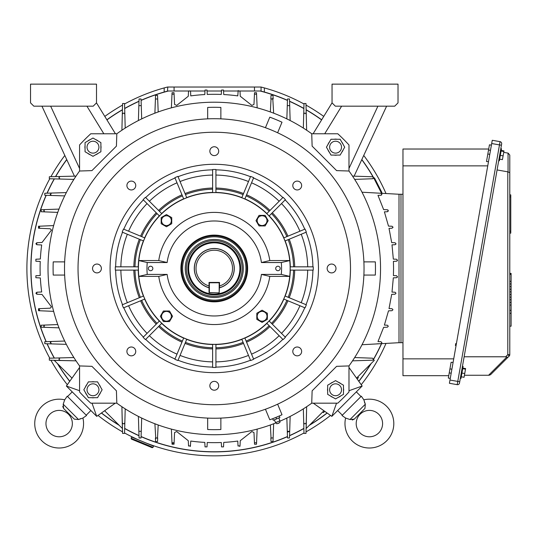 <?xml version="1.0" encoding="UTF-8"?>
<svg xmlns="http://www.w3.org/2000/svg" width="538" height="538" viewBox="0 0 538 538"><rect width="100%" height="100%" fill="white"/><g stroke="black" fill="none" stroke-linecap="round" stroke-linejoin="round"><path stroke-width="0.81" d="M280.184 268.475A2.246 2.246 0 0 0 277.944 266.229A2.246 2.246 0 0 0 275.698 268.475A2.246 2.246 0 0 0 277.944 270.715A2.246 2.246 0 0 0 280.184 268.475M152.853 268.475A2.246 2.246 0 0 0 150.606 266.229A2.246 2.246 0 0 0 148.36 268.475A2.246 2.246 0 0 0 150.606 270.715A2.246 2.246 0 0 0 152.853 268.475M281.569 268.475A67.297 67.297 0 0 0 281.307 262.537L289.733 260.553A75.871 75.871 0 0 1 289.733 276.391L269.794 276.391L261.407 274.414L281.307 274.414A67.297 67.297 0 0 0 281.569 268.475M247.641 268.475A33.369 33.369 0 0 0 214.272 235.106A33.369 33.369 0 0 0 180.903 268.475A33.369 33.369 0 0 0 214.272 301.845A33.369 33.369 0 0 0 247.641 268.475M281.307 262.537L261.407 262.537L269.794 260.553L289.733 260.553A75.871 75.871 0 0 0 138.817 260.553A75.871 75.871 0 0 0 214.272 344.347A75.871 75.871 0 0 0 289.733 276.391L281.307 274.414M261.407 262.537A47.505 47.505 0 0 0 167.143 262.537L147.237 262.537A67.297 67.297 0 0 0 147.237 274.414L167.143 274.414A47.505 47.505 0 0 0 261.407 274.414M167.143 274.414L158.757 276.391L138.817 276.391L147.237 274.414M147.237 262.537L138.817 260.553L158.757 260.553L167.143 262.537M269.794 260.553A56.08 56.08 0 0 0 158.757 260.553M158.757 276.391A56.08 56.08 0 0 0 269.794 276.391M131.09 438.262L153.034 447.347L153.538 446.13L131.595 437.038L131.09 438.262L131.447 439.122L152.173 447.703L131.447 439.122M373.87 178.186L374.461 177.883L381.879 192.503L381.294 192.799M393.426 261.34L393.567 268.475L393.426 261.34L396.553 261.212L397.501 260.224L397.212 260.93M396.553 259.235L397.501 260.224L396.553 259.235L393.325 259.108L392.007 244.844L395.053 244.723L396.002 243.734L395.813 244.319M376.936 193.034L362.013 192.214L380.951 193.263L381.906 194.252L380.958 195.24L377.985 195.355L383.634 209.618L387.36 209.753L388.315 210.741L387.367 211.73L384.394 211.851L388.497 226.115L392.014 226.249L392.969 227.238L392.02 228.226L389.021 228.347L391.698 242.611L395.053 242.746L396.002 243.707M53.639 311.361L39.98 310.762L38.971 309.706L39.973 308.651L50.222 308.18L51.48 306.862L42.045 294.468L36.819 294.205L35.871 293.217L36.819 292.221L41.688 291.973A174.178 174.178 0 0 1 40.35 277.951L35.864 277.709L35.864 275.732L40.236 275.496A174.178 174.178 0 0 1 40.236 261.448L35.864 261.212L35.864 259.235L40.35 259A174.178 174.178 0 0 1 41.688 244.972L36.745 244.723L36.745 242.746L42.045 242.483L51.48 230.089L50.222 228.771L39.973 228.294L39.025 226.908M72.005 378.127L54.257 360.379L76.033 360.843L60.101 360.447L58.864 359.182L60.101 357.911L73.881 357.541M66.335 344.347L51.44 343.89L50.337 342.303M50.276 342.693L51.44 341.489L64.688 341.045M58.978 327.85L44.809 327.326L43.719 326.196L44.809 325.073L57.754 324.555M38.971 309.706L39.973 308.651L38.514 308.718L38.514 310.695L39.98 310.762L38.971 309.706M35.871 293.217L36.819 292.221L36.819 294.205L35.871 293.217M50.337 194.642L51.44 193.055L66.335 192.604M57.754 212.396L44.809 211.878L43.719 210.748L44.809 209.618L58.978 209.094M39.98 226.189L38.514 226.249L38.514 228.226L39.973 228.294L38.971 227.238L39.98 226.189L53.639 225.59M36.819 244.723L35.871 243.734L36.819 242.739M73.881 179.403L60.101 179.033L58.864 177.769L60.101 176.498L76.033 176.108L74.426 176.148L41.944 106.174M354.663 357.541L372.578 358.2L373.533 359.189L372.578 360.184L352.518 360.843L372.578 360.184A0.989 0.989 0 0 0 373.466 359.552A0.989 0.989 0 0 1 372.578 360.184M392.942 227.023L392.935 227.5M387.985 210.008L388.315 210.741M393.567 268.475L393.426 275.604L396.553 275.732L397.501 276.72L397.279 277.346M396.553 275.732L397.501 276.72L396.553 277.709L393.325 277.843L392.007 292.1L395.053 292.228L396.002 293.217L395.053 294.205L391.698 294.34L389.021 308.597L392.02 308.718L392.969 309.706L392.014 310.695L388.497 310.836L384.394 325.093L387.367 325.214L388.315 326.203L387.36 327.191L383.634 327.333L377.985 341.596L380.958 341.711L381.906 342.699L380.951 343.688L376.97 343.829M395.053 292.228L396.002 293.217L395.053 294.205M392.02 308.718L392.969 309.706L392.014 310.695M380.958 341.711L381.906 342.699M387.367 325.214L388.315 326.203L387.36 327.191M386.607 106.174L354.118 176.161L352.518 176.108L372.578 176.767L373.533 177.755L372.578 178.744L354.663 179.403M380.951 193.263A0.989 0.989 0 0 1 381.798 193.801L373.426 177.305A0.989 0.989 0 0 1 372.578 178.744M381.798 193.801L381.906 194.252M357.73 376.943L358.429 377.642L357.124 378.947M324.75 411.321L323.439 412.633L322.739 411.933M381.57 343.654A183.418 183.418 0 0 1 373.473 359.559L374.293 360.379L356.539 378.127M323.93 410.743L306.183 428.49L306.64 406.715L306.25 422.646C305.328 424.226 304.481 424.226 303.714 422.646L303.345 408.867M79.57 367.481L66.382 386.035L72.22 391.872L67.553 396.533L86.214 415.195L90.875 410.528L96.712 416.365L115.267 403.177M287.285 431.308L289.693 431.308L289.484 437.966L287.507 437.972L286.848 418.06A166.262 166.262 0 0 0 290.15 416.412L289.693 431.308L287.601 432.081M138.4 416.412A166.262 166.262 0 0 0 141.702 418.06L141.259 431.308L138.858 431.308L138.4 416.412M313.284 403.177L331.838 416.365L337.669 410.528L342.336 415.195L360.998 396.533L356.331 391.872L362.161 386.035L348.98 367.481M335.342 106.174L394.717 106.174L398.019 102.872L398.019 84.136L332.04 84.136L332.04 102.872L335.342 106.174M381.63 194.938L380.958 195.24M381.536 193.29L399.008 194.252L399.008 342.699L362.013 344.73M290.15 120.532A166.262 166.262 0 0 0 286.848 118.891L287.285 105.636L289.693 105.643L290.15 120.532M306.64 130.23A166.262 166.262 0 0 0 303.345 128.084L303.714 114.298C304.474 112.718 305.322 112.718 306.25 114.305L306.64 130.23M348.98 168.468L377.898 106.174M33.827 106.174L93.209 106.174L96.504 102.872L96.504 84.136L30.531 84.136L30.531 102.872L33.827 106.174M50.653 106.174L79.57 168.468M388.039 211.427L387.367 211.73M381.469 343.52L380.951 343.688M60.101 360.447L49.335 360.184L49.335 358.2L60.101 357.911M51.44 343.89L44.782 343.688L44.775 341.711L51.44 341.489M44.809 327.326L41.184 327.191L41.184 325.214L44.809 325.073M190.338 446.459L190.775 441.059A174.178 174.178 0 0 0 204.803 442.397L205.039 446.883L207.016 446.883L207.251 442.512A174.178 174.178 0 0 0 221.3 442.512L221.535 446.883L223.512 446.883L223.747 442.397A174.178 174.178 0 0 0 237.776 441.059L238.025 446.002L240.009 445.928L239.814 446.466M304.004 433.413L303.714 422.646C304.481 424.226 305.328 424.226 306.25 422.646L305.981 433.413L304.004 433.413M271.078 438.551L270.352 424.993M271.017 441.564L270.87 437.945L273.129 437.939L272.995 441.564L271.017 441.564M257.157 429.109L256.559 442.767L254.454 442.774L253.976 432.525L251.845 431.55L240.264 440.703L240.009 445.928L238.025 445.928M254.521 444.233L254.454 442.774L256.559 442.767L256.498 444.233L254.521 444.233M121.904 130.23L122.301 114.305C123.222 112.724 124.063 112.718 124.836 114.298L125.206 128.084M124.547 103.531L124.836 114.298C124.063 112.718 123.222 112.724 122.301 114.305L122.57 103.531L124.547 103.531M138.4 120.532L139.06 98.979L141.037 98.979L141.702 118.891M154.897 113.175L155.556 95.387L157.533 95.381L158.192 111.958M171.387 107.835L171.985 94.177L174.097 94.177L174.568 104.426L176.706 105.401L188.28 96.248L188.542 90.949L190.519 90.942L190.775 95.885A174.178 174.178 0 0 1 204.803 94.553L205.039 90.061L207.016 90.061L207.251 94.439A174.178 174.178 0 0 1 221.3 94.439L221.535 90.061L223.512 90.061L223.747 94.553A174.178 174.178 0 0 1 237.776 95.885L238.206 90.492M174.03 92.711L174.097 94.177L171.985 94.177L172.052 92.718L174.03 92.711M64.688 195.899L44.775 195.24L44.782 193.263L51.44 193.055M44.809 211.878L41.184 211.73L41.184 209.753L44.809 209.618M60.101 179.033L49.335 178.744L49.335 176.767L60.101 176.498M139.06 437.966L138.858 431.308L141.259 431.308L141.037 437.972L139.06 437.966M158.192 424.993L157.473 438.544M155.791 438.732L154.897 423.769M155.556 441.564L155.421 437.939L157.674 437.945L157.533 441.564L155.556 441.564M188.542 445.928L190.526 445.928L188.542 446.002L188.28 440.703L176.706 431.55L174.568 432.525L174.097 442.774L172.382 443.547M171.985 442.767L174.097 442.774L174.03 444.233L172.052 444.233L171.387 429.109M125.206 408.867L124.547 433.413L122.57 433.413L121.904 406.715L122.368 428.49L104.621 410.743M289.484 98.979L289.693 105.643L287.285 105.636L287.507 98.979L289.484 98.979M270.352 111.958L271.071 98.4M272.753 98.212L273.654 113.175M272.995 95.387L273.129 99.005L270.87 99.005L271.017 95.381L272.995 95.387M240.009 91.016L238.025 91.016L240.002 90.949L240.264 96.248L251.845 105.401L253.976 104.426L254.521 92.711L256.498 92.718L257.157 107.835M305.981 103.531L306.25 114.305C305.322 112.718 304.474 112.718 303.714 114.298L304.004 103.531L305.981 103.531M273.654 423.769L273.129 437.939M254.454 94.177L256.559 94.177M124.836 422.646C124.07 424.226 123.229 424.226 122.301 422.646M51.44 195.462L50.276 194.258M188.542 91.016L190.526 91.016M155.421 99.005L157.674 99.005M138.858 105.643L141.259 105.636M356.331 391.872L337.669 410.528M336.532 403.177L331.838 416.365M348.98 390.729L362.161 386.035M90.875 410.528L72.22 391.872M79.57 390.729L66.382 386.035M92.018 403.177L96.712 416.365M115.724 133.767A1.318 1.318 0 0 1 115.119 133.249L96.504 102.872M332.04 102.872L313.432 133.249A1.318 1.318 0 0 1 312.827 133.767M86.921 106.174L103.834 133.767M324.717 133.767L341.63 106.174M76.416 440.857A24.412 24.412 0 0 0 82.926 418.053L78.541 419.532L74.291 419.142L63.605 408.456L63.215 404.206L64.695 399.821A24.412 24.412 0 0 0 41.89 440.857A24.412 24.412 0 0 0 76.416 440.857M68.487 432.922A13.194 13.194 0 0 0 68.487 414.26A13.194 13.194 0 0 0 49.826 414.26A13.194 13.194 0 0 0 49.826 432.922A13.194 13.194 0 0 0 68.487 432.922M64.695 399.821L67.223 396.21L67.553 396.533M82.926 418.053L86.537 415.524L86.214 415.195M63.215 404.206L78.541 419.532L80.787 418.571M62.717 406.459L63.605 408.456M243.29 267.668A29.032 29.032 0 0 1 215.079 297.494A29.032 29.032 0 0 1 185.254 269.282A29.032 29.032 0 0 1 213.465 239.457A29.032 29.032 0 0 1 243.29 267.668M186.444 269.249A27.841 27.841 0 0 1 213.499 240.647A27.841 27.841 0 0 1 242.107 267.702A27.841 27.841 0 0 1 215.045 296.303A27.841 27.841 0 0 1 186.444 269.249M247.251 267.554A32.986 32.986 0 0 1 215.193 301.448A32.986 32.986 0 0 1 181.299 269.39A32.986 32.986 0 0 1 213.357 235.496A32.986 32.986 0 0 1 247.251 267.554M246.922 267.568A32.657 32.657 0 0 1 215.18 301.119A32.657 32.657 0 0 1 181.629 269.383A32.657 32.657 0 0 1 213.364 235.826A32.657 32.657 0 0 1 246.922 267.568M182.617 269.356A31.668 31.668 0 0 1 213.391 236.814A31.668 31.668 0 0 1 245.933 267.594A31.668 31.668 0 0 1 215.153 300.13A31.668 31.668 0 0 1 182.617 269.356M161.178 223.7L161.178 217.608L166.457 214.561L171.736 217.608L171.736 223.7L166.457 226.747L161.178 223.7M166.457 215.751A4.903 4.903 0 0 0 161.555 220.654A4.903 4.903 0 0 0 166.457 225.556A4.903 4.903 0 0 0 171.36 220.654A4.903 4.903 0 0 0 166.457 215.751M386.654 406.331A24.412 24.412 0 0 0 363.849 399.821L365.329 404.206L364.939 408.456L354.253 419.142L350.009 419.532L345.618 418.053A24.412 24.412 0 0 0 386.654 440.857A24.412 24.412 0 0 0 386.654 406.331M378.725 414.26A13.194 13.194 0 0 0 360.063 414.26A13.194 13.194 0 0 0 360.063 432.922A13.194 13.194 0 0 0 378.725 432.922A13.194 13.194 0 0 0 378.725 414.26M345.618 418.053L342.007 415.524L342.336 415.195M363.849 399.821L361.321 396.21L360.998 396.533M350.009 419.532L365.329 404.206L364.367 401.96M352.262 420.03L354.253 419.142M402.969 194.252L399.008 194.252L399.008 342.699L400.985 342.699L400.985 194.252L400.985 342.699L402.969 342.699M503.729 152.355L508.148 153.128L509.782 155.078L509.782 194.884L510.77 194.884L510.77 233.149L509.782 233.149L509.782 273.398L511.1 273.398L509.782 273.634M464.133 356.781L501.429 145.247L459.728 381.758L464.133 356.781L505.659 356.781L507.798 354.643L507.798 171.83L509.782 172.664L509.782 354.643L509.782 326.183L511.1 326.183L511.1 313.331L509.782 313.331M491.685 143.532L449.412 383.285L457.206 384.657L500.058 141.655A1.977 1.977 0 0 1 501.658 143.949L501.429 145.247L491.685 143.532L492.257 140.284L500.058 141.655A1.977 1.977 0 0 1 501.658 143.949A1.977 1.977 0 0 0 500.058 141.655M449.983 380.036L459.728 381.758L459.499 383.056A1.977 1.977 0 0 1 457.206 384.657M488.585 375.255L506.796 357.05L507.879 357.366L509.204 356.042L490.569 374.677L489.17 375.255L464.428 375.255M507.798 171.83L497.078 169.941M506.796 357.05L505.659 356.781M509.782 155.078L508.148 153.128M489.17 375.255L490.569 374.677M509.782 354.643A1.977 1.977 0 0 1 509.204 356.042L507.798 354.643L509.782 354.643M511.1 273.634L511.1 310.339L509.782 310.339M511.1 305.066L509.782 305.066M511.1 297.151L509.782 297.151M511.1 294.508L509.782 294.508M511.1 281.313L509.782 281.313M511.1 274.353L509.782 274.353M511.1 310.339L511.1 313.331M511.1 302.43L509.782 302.43M511.1 299.787L509.782 299.787M511.1 291.872L509.782 291.872M511.1 289.236L509.782 289.236M511.1 286.593L509.782 286.593M511.1 283.956L509.782 283.956M498.713 160.674L499.365 160.788L501.483 148.764L500.831 148.649M499.654 159.134L502.445 159.631L503.985 150.909L501.187 150.418M501.086 151.017L503.877 151.508M500.313 155.374L503.111 155.872M460.333 378.335L460.979 378.449L463.104 366.432L462.451 366.317M461.274 376.802L464.065 377.293L465.605 368.57L462.808 368.079M462.707 368.678L465.498 369.176M461.934 373.042L464.731 373.533M448.739 375.685L402.969 375.685L402.969 358.853L453.716 358.853M453.083 362.444L451.106 362.269L449.943 368.88L451.886 369.223M487.751 165.859L402.969 165.859L402.969 149.026L488.706 149.026M490.481 150.351L488.531 150.008L486.5 161.521L488.484 161.696M456.399 343.661L455.747 343.547L455.404 345.477L456.056 345.591M402.969 165.859L402.969 358.853M488.531 150.008L489.452 144.809L491.396 145.152M487.831 154.002L489.782 154.345M450.272 378.409L448.322 378.066L449.943 368.88M276.532 119.806L275.543 119.389M126.907 185.523A4.418 4.418 0 0 0 131.326 189.948A4.418 4.418 0 0 0 135.744 185.523A4.418 4.418 0 0 0 131.326 181.104A4.418 4.418 0 0 0 126.907 185.523M92.549 268.475A4.418 4.418 0 0 0 96.968 272.894A4.418 4.418 0 0 0 101.386 268.475A4.418 4.418 0 0 0 96.968 264.05A4.418 4.418 0 0 0 92.549 268.475M126.907 351.422A4.418 4.418 0 0 0 131.326 355.84A4.418 4.418 0 0 0 135.744 351.422A4.418 4.418 0 0 0 131.326 347.003A4.418 4.418 0 0 0 126.907 351.422M209.854 385.78A4.418 4.418 0 0 0 214.272 390.198A4.418 4.418 0 0 0 218.697 385.78A4.418 4.418 0 0 0 214.272 381.361A4.418 4.418 0 0 0 209.854 385.78M292.8 351.422A4.418 4.418 0 0 0 297.225 355.84A4.418 4.418 0 0 0 301.643 351.422A4.418 4.418 0 0 0 297.225 347.003A4.418 4.418 0 0 0 292.8 351.422M327.158 268.475A4.418 4.418 0 0 0 331.583 272.894A4.418 4.418 0 0 0 336.001 268.475A4.418 4.418 0 0 0 331.583 264.05A4.418 4.418 0 0 0 327.158 268.475M292.8 185.523A4.418 4.418 0 0 0 297.225 189.948A4.418 4.418 0 0 0 301.643 185.523A4.418 4.418 0 0 0 297.225 181.104A4.418 4.418 0 0 0 292.8 185.523M209.854 151.165A4.418 4.418 0 0 0 214.272 155.59A4.418 4.418 0 0 0 218.697 151.165A4.418 4.418 0 0 0 214.272 146.746A4.418 4.418 0 0 0 209.854 151.165M363.896 261.878L375.322 261.878A161.178 161.178 0 0 1 375.322 275.073L363.896 275.073M364.038 268.475A149.766 149.766 0 0 0 214.272 118.71A149.766 149.766 0 0 0 64.506 268.475A149.766 149.766 0 0 0 214.272 418.241A149.766 149.766 0 0 0 364.038 268.475M350.514 268.475A136.242 136.242 0 0 0 214.272 132.234A136.242 136.242 0 0 0 78.03 268.475A136.242 136.242 0 0 0 214.272 404.717A136.242 136.242 0 0 0 350.514 268.475M122.207 304.824A98.985 98.985 0 0 0 123.471 307.87L144.783 299.047A75.919 75.919 0 0 1 143.518 295.994L122.207 304.824M143.128 337.292A98.985 98.985 0 0 0 145.462 339.619L161.77 323.311A75.919 75.919 0 0 1 159.436 320.978L143.128 337.292M174.877 359.276A98.985 98.985 0 0 0 177.923 360.541L186.753 339.229A75.919 75.919 0 0 1 183.7 337.972L174.877 359.276M212.624 367.441A98.985 98.985 0 0 0 215.926 367.441L215.926 344.381A75.919 75.919 0 0 1 212.624 344.381L212.624 367.441M250.621 360.541A98.985 98.985 0 0 0 253.674 359.276L244.844 337.972A75.919 75.919 0 0 1 241.797 339.229L250.621 360.541M283.089 339.619A98.985 98.985 0 0 0 285.422 337.292L269.114 320.978A75.919 75.919 0 0 1 266.781 323.311L283.089 339.619M305.08 307.87A98.985 98.985 0 0 0 306.337 304.824L285.032 295.994A75.919 75.919 0 0 1 283.768 299.047L305.08 307.87M313.244 270.123A98.985 98.985 0 0 0 313.244 266.828L290.177 266.828A75.919 75.919 0 0 1 290.177 270.123L313.244 270.123M110.075 268.475A104.197 104.197 0 0 0 214.272 372.673A104.197 104.197 0 0 0 318.469 268.475A104.197 104.197 0 0 0 214.272 164.278A104.197 104.197 0 0 0 110.075 268.475M115.293 268.475A98.985 98.985 0 0 0 115.307 270.123L138.374 270.123A75.919 75.919 0 0 1 138.374 266.828L115.307 266.828A98.985 98.985 0 0 0 115.293 268.475M279.881 421.241A166.262 166.262 0 0 0 311.731 403.177L337.783 403.177A182.759 182.759 0 0 0 348.98 391.98L348.98 365.927A166.262 166.262 0 0 0 348.98 171.017L348.98 144.964A182.759 182.759 0 0 0 337.783 133.767L311.731 133.767L312.127 146.128L336.62 170.62L348.98 171.017L336.62 170.62M312.127 146.128L311.731 133.767A166.262 166.262 0 0 0 116.82 133.767L90.767 133.767A182.759 182.759 0 0 0 79.57 144.964L79.57 171.017L91.931 170.62L116.423 146.128L116.82 133.767L116.423 146.128M91.931 170.62L79.57 171.017A166.262 166.262 0 0 0 79.57 365.927L79.57 391.98A182.759 182.759 0 0 0 90.767 403.177L116.82 403.177L116.423 390.823L91.931 366.331L79.57 365.927L91.931 366.331M116.423 390.823L116.82 403.177A166.262 166.262 0 0 0 275.907 422.888M312.127 390.823L311.731 403.177L312.127 390.823L336.62 366.331L348.98 365.927L336.62 366.331M143.518 240.95A75.919 75.919 0 0 1 144.783 237.904L123.471 229.074A98.985 98.985 0 0 0 122.207 232.127L143.518 240.95M159.436 215.967A75.919 75.919 0 0 1 161.77 213.633L145.462 197.325A98.985 98.985 0 0 0 143.128 199.659L159.436 215.967M183.7 198.979A75.919 75.919 0 0 1 186.753 197.715L177.923 176.41A98.985 98.985 0 0 0 174.877 177.668L183.7 198.979M212.624 192.57A75.919 75.919 0 0 1 215.926 192.57L215.926 169.504A98.985 98.985 0 0 0 212.624 169.504L212.624 192.57M241.797 197.715A75.919 75.919 0 0 1 244.844 198.979L253.674 177.668A98.985 98.985 0 0 0 250.621 176.41L241.797 197.715M266.781 213.633A75.919 75.919 0 0 1 269.114 215.967L285.422 199.659A98.985 98.985 0 0 0 283.089 197.325L266.781 213.633M283.768 237.904A75.919 75.919 0 0 1 285.032 240.95L306.337 232.127A98.985 98.985 0 0 0 305.08 229.074L283.768 237.904M265.436 409.23A149.766 149.766 0 0 0 277.628 404.179L281.999 414.737A161.178 161.178 0 0 1 269.807 419.788L265.436 409.23M265.436 127.714L269.807 117.163A161.178 161.178 0 0 1 281.999 122.213L277.628 132.765M207.675 118.851L207.675 107.425A161.178 161.178 0 0 1 220.869 107.425L220.869 118.851M64.654 275.073L53.228 275.073A161.178 161.178 0 0 1 53.228 261.878L64.654 261.878M220.869 418.093L220.869 429.519A161.178 161.178 0 0 1 207.675 429.519L207.675 418.093M334.118 155.092A8.05 8.05 0 0 0 337.023 155.092M341.704 152.395A8.05 8.05 0 0 0 343.15 149.88M343.15 144.473A8.05 8.05 0 0 0 341.704 141.965M337.023 139.261A8.05 8.05 0 0 0 334.118 139.261M329.438 141.965A8.05 8.05 0 0 0 327.985 144.473M327.985 149.88A8.05 8.05 0 0 0 329.438 152.395M97.546 397.69L88.407 397.69L83.834 389.768L88.407 381.852L97.546 381.852L102.119 389.768L97.546 397.69M87.028 389.768A5.952 5.952 0 0 0 92.98 395.719A5.952 5.952 0 0 0 98.925 389.768A5.952 5.952 0 0 0 92.98 383.823A5.952 5.952 0 0 0 87.028 389.768M169.504 321.569L163.411 321.569L160.358 316.29L163.411 311.018L169.504 311.018L172.55 316.29L169.504 321.569M161.555 316.29A4.903 4.903 0 0 0 166.457 321.193A4.903 4.903 0 0 0 171.36 316.29A4.903 4.903 0 0 0 166.457 311.388A4.903 4.903 0 0 0 161.555 316.29M100.895 148.629A8.05 8.05 0 0 0 100.895 145.724M98.192 141.043A8.05 8.05 0 0 0 95.677 139.598M90.276 139.598A8.05 8.05 0 0 0 87.761 141.043M85.058 145.724A8.05 8.05 0 0 0 85.058 148.629M87.761 153.31A8.05 8.05 0 0 0 90.276 154.762M95.677 154.762A8.05 8.05 0 0 0 98.192 153.31M219.511 285.96L219.181 292.585L219.181 282.766L209.369 282.766L209.369 292.585L219.181 292.914L209.04 292.585L209.04 282.437L219.511 282.437L219.511 285.96A18.252 18.252 0 0 0 229.121 257.863A18.252 18.252 0 0 0 199.423 257.863A18.252 18.252 0 0 0 209.04 285.96L209.04 287.675A19.899 19.899 0 0 1 214.272 248.576A19.899 19.899 0 0 1 219.511 287.675L219.511 285.96M267.373 313.244L267.373 319.343L262.093 322.39L256.814 319.343L256.814 313.244L262.093 310.197L267.373 313.244M262.093 321.193A4.903 4.903 0 0 0 266.996 316.29A4.903 4.903 0 0 0 262.093 311.388A4.903 4.903 0 0 0 257.191 316.29A4.903 4.903 0 0 0 262.093 321.193M343.486 385.201L343.486 394.341L335.571 398.914L327.655 394.341L327.655 385.201L335.571 380.628L343.486 385.201M335.571 395.719A5.952 5.952 0 0 0 341.522 389.768A5.952 5.952 0 0 0 335.571 383.823A5.952 5.952 0 0 0 329.619 389.768A5.952 5.952 0 0 0 335.571 395.719M94.426 381.852A8.05 8.05 0 0 0 91.527 381.852M86.847 384.556A8.05 8.05 0 0 0 85.394 387.071M85.394 392.471A8.05 8.05 0 0 0 86.847 394.986M91.527 397.69A8.05 8.05 0 0 0 94.426 397.69M99.106 394.986A8.05 8.05 0 0 0 100.559 392.471M100.559 387.071A8.05 8.05 0 0 0 99.106 384.556M133.424 437.798L136.053 438.739M139.255 440.171L151.709 445.37M153.33 441.469L141.084 436.654A183.418 183.418 0 0 0 156.181 442.444A183.418 183.418 0 0 1 141.084 436.654L153.33 441.469M135.697 434.206L137.183 434.899A183.418 183.418 0 0 1 124.675 428.517A183.418 183.418 0 0 0 138.992 435.726L135.482 434.099M49.772 178.757A187.372 187.372 0 0 0 49.772 358.194M50.895 360.218A187.372 187.372 0 0 0 67.317 384.724M98.024 415.43A187.372 187.372 0 0 0 122.529 431.853M124.554 432.976A187.372 187.372 0 0 0 303.99 432.976M306.021 431.853A187.372 187.372 0 0 0 330.52 415.43M361.227 384.724A187.372 187.372 0 0 0 386.008 343.412M272.268 94.466A183.418 183.418 0 0 0 264.366 92.032L260.567 90.996L254.474 90.996L254.474 87.035L167.479 87.035A187.372 187.372 0 0 0 164.177 87.923L167.479 87.035A187.372 187.372 0 0 0 124.554 103.975M122.529 105.098A187.372 187.372 0 0 0 104.802 116.41M64.822 155.455A187.372 187.372 0 0 0 50.895 176.726M381.57 193.29A183.418 183.418 0 0 0 381.341 192.779M373.917 178.165A183.418 183.418 0 0 0 361.832 159.537M321.677 119.792A183.418 183.418 0 0 0 306.135 109.718M303.869 108.434A183.418 183.418 0 0 0 289.558 101.218M287.467 100.297A183.418 183.418 0 0 0 272.363 94.5M40.269 210.479A183.418 183.418 0 0 0 40.269 326.465M40.303 326.566A183.418 183.418 0 0 0 46.093 341.664M47.021 343.755A183.418 183.418 0 0 0 54.23 358.073M57.425 363.547A183.418 183.418 0 0 0 69.711 381.355M101.393 413.036A183.418 183.418 0 0 0 119.201 425.323A183.418 183.418 0 0 1 101.393 413.036A183.418 183.418 0 0 0 119.201 425.323M156.282 442.478A183.418 183.418 0 0 0 272.268 442.478A183.418 183.418 0 0 1 156.282 442.478A183.418 183.418 0 0 0 272.268 442.478M272.363 442.444A183.418 183.418 0 0 0 287.467 436.654A183.418 183.418 0 0 1 272.363 442.444A183.418 183.418 0 0 0 287.467 436.654M289.558 435.726A183.418 183.418 0 0 0 303.869 428.517A183.418 183.418 0 0 1 289.558 435.726A183.418 183.418 0 0 0 303.869 428.517M309.343 425.323A183.418 183.418 0 0 0 327.158 413.036A183.418 183.418 0 0 1 309.343 425.323A183.418 183.418 0 0 0 327.158 413.036M358.839 381.355A183.418 183.418 0 0 0 371.126 363.547M137.573 435.081L138.992 435.726M263.748 87.748A187.372 187.372 0 0 0 263.143 87.586M261.865 87.243A187.372 187.372 0 0 0 261.071 87.035L264.366 87.923L264.366 92.032A183.418 183.418 0 0 0 260.567 90.996A183.418 183.418 0 0 1 264.366 92.032M260.769 87.035L254.474 87.035M188.542 90.996L167.984 90.996L164.177 92.032A183.418 183.418 0 0 0 156.282 94.466M156.181 94.5A183.418 183.418 0 0 0 141.084 100.297M138.992 101.218A183.418 183.418 0 0 0 124.675 108.434M122.415 109.718A183.418 183.418 0 0 0 106.874 119.792M66.712 159.537A183.418 183.418 0 0 0 55.522 176.612M54.23 178.878A183.418 183.418 0 0 0 47.021 193.189M46.093 195.281A183.418 183.418 0 0 0 40.303 210.385M167.984 90.996A183.418 183.418 0 0 0 164.177 92.032A183.418 183.418 0 0 1 167.984 90.996L168.475 90.996A183.29 183.29 0 0 0 156.726 94.453M167.479 91.13L167.802 87.035M254.474 90.996L240.009 90.996M238.025 90.996L223.559 90.996M221.481 90.996L207.063 90.996M204.991 90.996L190.526 90.996M386.008 193.532A187.372 187.372 0 0 0 363.728 155.455M323.748 116.41A187.372 187.372 0 0 0 306.021 105.098M303.99 103.975A187.372 187.372 0 0 0 264.366 87.923M261.071 91.13L261.071 87.035M327.655 388.322A8.05 8.05 0 0 0 327.655 391.22M330.352 395.901A8.05 8.05 0 0 0 332.867 397.353M338.274 397.353A8.05 8.05 0 0 0 340.789 395.901M343.486 391.22A8.05 8.05 0 0 0 343.486 388.322M340.789 383.641A8.05 8.05 0 0 0 338.274 382.188M332.867 382.188A8.05 8.05 0 0 0 330.352 383.641M330.998 139.261L340.144 139.261L344.71 147.177L340.144 155.092L330.998 155.092L326.431 147.177L330.998 139.261M341.522 147.177A5.952 5.952 0 0 0 335.571 141.225A5.952 5.952 0 0 0 329.619 147.177A5.952 5.952 0 0 0 335.571 153.128A5.952 5.952 0 0 0 341.522 147.177M259.047 215.375L265.14 215.375L268.186 220.654L265.14 225.933L259.047 225.933L256.001 220.654L259.047 215.375M266.996 220.654A4.903 4.903 0 0 0 262.093 215.751A4.903 4.903 0 0 0 257.191 220.654A4.903 4.903 0 0 0 262.093 225.556A4.903 4.903 0 0 0 266.996 220.654M214.272 242.087A26.389 26.389 0 0 0 187.883 268.475A26.389 26.389 0 0 0 214.272 294.864A26.389 26.389 0 0 0 240.668 268.475A26.389 26.389 0 0 0 214.272 242.087M214.272 242.846A25.629 25.629 0 0 0 188.643 268.475A25.629 25.629 0 0 0 214.272 294.104A25.629 25.629 0 0 0 239.901 268.475A25.629 25.629 0 0 0 214.272 242.846M85.058 151.75L85.058 142.604L92.98 138.037L100.895 142.604L100.895 151.75L92.98 156.316L85.058 151.75M92.98 141.225A5.952 5.952 0 0 0 87.028 147.177A5.952 5.952 0 0 0 92.98 153.128A5.952 5.952 0 0 0 98.925 147.177A5.952 5.952 0 0 0 92.98 141.225M277.749 421.711L279.881 420.83L279.881 422.545L276.828 423.81L275.617 422.599L277.749 421.711M275.954 417.387L272.665 418.746L273.297 420.272L276.586 418.907L275.954 417.387L279.249 416.022L279.881 417.549L276.586 418.907M508.047 171.857L508.047 153.115M510.77 196.868L509.782 196.868M510.77 231.172L509.782 231.172M449.237 372.868L451.187 373.217M115.643 270.123A98.642 98.642 0 0 0 122.523 304.696M123.787 307.743A98.642 98.642 0 0 0 143.364 337.05M145.697 339.384A98.642 98.642 0 0 0 175.005 358.967M178.051 360.225A98.642 98.642 0 0 0 212.624 367.104M215.926 367.104A98.642 98.642 0 0 0 250.493 360.225M253.539 358.967A98.642 98.642 0 0 0 282.847 339.384M285.18 337.05A98.642 98.642 0 0 0 304.764 307.743M306.028 304.696A98.642 98.642 0 0 0 312.901 270.123M285.147 296.048A76.053 76.053 0 0 0 290.305 270.123M269.202 321.072A76.053 76.053 0 0 0 283.889 299.094M244.891 338.086A76.053 76.053 0 0 0 266.868 323.405M215.926 344.508A76.053 76.053 0 0 0 241.844 339.35M186.699 339.35A76.053 76.053 0 0 0 212.624 344.508M161.676 323.405A76.053 76.053 0 0 0 183.653 338.086M144.661 299.094A76.053 76.053 0 0 0 159.342 321.072M138.239 270.123A76.053 76.053 0 0 0 143.397 296.048M183.653 198.858A76.053 76.053 0 0 0 161.676 213.546M182.409 195.859A79.301 79.301 0 0 0 159.376 211.246M181.972 194.803A80.444 80.444 0 0 0 158.569 210.439M177.002 182.799A93.43 93.43 0 0 0 149.382 201.252M175.005 177.984A98.642 98.642 0 0 0 145.697 197.567M159.342 215.879A76.053 76.053 0 0 0 144.661 237.857M157.042 213.579A79.301 79.301 0 0 0 141.655 236.612M156.235 212.772A80.444 80.444 0 0 0 140.6 236.169M147.056 203.586A93.43 93.43 0 0 0 128.602 231.199M143.364 199.901A98.642 98.642 0 0 0 123.787 229.208M143.397 240.903A76.053 76.053 0 0 0 138.239 266.828M140.391 239.659A79.301 79.301 0 0 0 134.991 266.828M139.335 239.222A80.444 80.444 0 0 0 133.848 266.828M127.338 234.252A93.43 93.43 0 0 0 120.862 266.828M122.523 232.255A98.642 98.642 0 0 0 115.643 266.828M134.991 270.123A79.301 79.301 0 0 0 140.391 297.292M133.848 270.123A80.444 80.444 0 0 0 139.335 297.729M120.862 270.123A93.43 93.43 0 0 0 127.338 302.699M141.655 300.339A79.301 79.301 0 0 0 157.042 323.372M140.6 300.776A80.444 80.444 0 0 0 156.235 324.179M128.602 305.745A93.43 93.43 0 0 0 147.056 333.365M159.376 325.705A79.301 79.301 0 0 0 182.409 341.092M158.569 326.512A80.444 80.444 0 0 0 181.972 342.148M149.382 335.692A93.43 93.43 0 0 0 177.002 354.145M185.455 342.356A79.301 79.301 0 0 0 212.624 347.756M185.018 343.412A80.444 80.444 0 0 0 212.624 348.9M180.048 355.41A93.43 93.43 0 0 0 212.624 361.886M215.926 347.756A79.301 79.301 0 0 0 243.089 342.356M215.926 348.9A80.444 80.444 0 0 0 243.526 343.412M215.926 361.886A93.43 93.43 0 0 0 248.495 355.41M246.142 341.092A79.301 79.301 0 0 0 269.168 325.705M246.579 342.148A80.444 80.444 0 0 0 269.975 326.512M251.549 354.145A93.43 93.43 0 0 0 279.161 335.692M271.502 323.372A79.301 79.301 0 0 0 286.889 300.339M272.309 324.179A80.444 80.444 0 0 0 287.944 300.776M281.495 333.365A93.43 93.43 0 0 0 299.948 305.745M288.153 297.292A79.301 79.301 0 0 0 293.56 270.123M289.209 297.729A80.444 80.444 0 0 0 294.703 270.123M301.206 302.699A93.43 93.43 0 0 0 307.689 270.123M290.305 266.828A76.053 76.053 0 0 0 285.147 240.903M293.56 266.828A79.301 79.301 0 0 0 288.153 239.659M294.703 266.828A80.444 80.444 0 0 0 289.209 239.222M307.689 266.828A93.43 93.43 0 0 0 301.206 234.252M312.901 266.828A98.642 98.642 0 0 0 306.028 232.255M283.889 237.857A76.053 76.053 0 0 0 269.202 215.879M286.889 236.612A79.301 79.301 0 0 0 271.502 213.579M287.944 236.169A80.444 80.444 0 0 0 272.309 212.772M299.948 231.199A93.43 93.43 0 0 0 281.495 203.586M304.764 229.208A98.642 98.642 0 0 0 285.18 199.901M266.868 213.546A76.053 76.053 0 0 0 244.891 198.858M269.168 211.246A79.301 79.301 0 0 0 246.142 195.859M269.975 210.439A80.444 80.444 0 0 0 246.579 194.803M279.161 201.252A93.43 93.43 0 0 0 251.549 182.799M282.847 197.567A98.642 98.642 0 0 0 253.539 177.984M241.844 197.601A76.053 76.053 0 0 0 215.926 192.443M243.089 194.595A79.301 79.301 0 0 0 215.926 189.188M243.526 193.539A80.444 80.444 0 0 0 215.926 188.044M248.495 181.541A93.43 93.43 0 0 0 215.926 175.058M250.493 176.72A98.642 98.642 0 0 0 215.926 169.847M212.624 192.443A76.053 76.053 0 0 0 186.699 197.601M212.624 189.188A79.301 79.301 0 0 0 185.455 194.595M212.624 188.044A80.444 80.444 0 0 0 185.018 193.539M212.624 175.058A93.43 93.43 0 0 0 180.048 181.541M212.624 169.847A98.642 98.642 0 0 0 178.051 176.72M66.773 159.665A183.29 183.29 0 0 0 55.663 176.612M54.372 178.878A183.29 183.29 0 0 0 47.156 193.189M46.228 195.287A183.29 183.29 0 0 0 40.558 210.015M40.249 210.93A183.29 183.29 0 0 0 40.249 326.021M155.812 94.755A183.29 183.29 0 0 0 141.09 100.424M138.986 101.359A183.29 183.29 0 0 0 124.681 108.568M122.408 109.866A183.29 183.29 0 0 0 106.941 119.9M321.61 119.9A183.29 183.29 0 0 0 306.135 109.866M303.869 108.568A183.29 183.29 0 0 0 289.558 101.359M287.46 100.424A183.29 183.29 0 0 0 272.732 94.755M271.818 94.453A183.29 183.29 0 0 0 260.076 90.996M373.056 176.908A183.29 183.29 0 0 0 361.771 159.665M40.558 326.936A183.29 183.29 0 0 0 46.228 341.664M47.156 343.762A183.29 183.29 0 0 0 54.372 358.066M57.795 363.917A183.29 183.29 0 0 0 69.785 381.254M124.675 428.517A183.418 183.418 0 0 0 137.183 434.899M141.084 436.654A183.418 183.418 0 0 0 156.181 442.444M358.759 381.254A183.29 183.29 0 0 0 370.756 363.917M373.533 359.202A183.29 183.29 0 0 0 381.435 343.668M101.494 412.962A183.29 183.29 0 0 0 118.831 424.959M124.681 428.376A183.29 183.29 0 0 0 138.986 435.592M141.09 436.52A183.29 183.29 0 0 0 155.812 442.196M156.726 442.498A183.29 183.29 0 0 0 271.818 442.498M272.732 442.196A183.29 183.29 0 0 0 287.46 436.52M289.558 435.592A183.29 183.29 0 0 0 303.869 428.376M309.713 424.959A183.29 183.29 0 0 0 327.05 412.962M164.177 92.032L164.177 87.923M174.077 87.035L174.077 90.996M219.511 287.783A20.007 20.007 0 0 0 214.272 248.469A20.007 20.007 0 0 0 209.04 287.783M153.034 447.347L152.173 447.703M278.872 417.965L279.881 420.83M274.299 419.855L275.617 422.599M277.743 423.426A1.318 1.318 0 0 0 278.966 422.922"/></g></svg>
